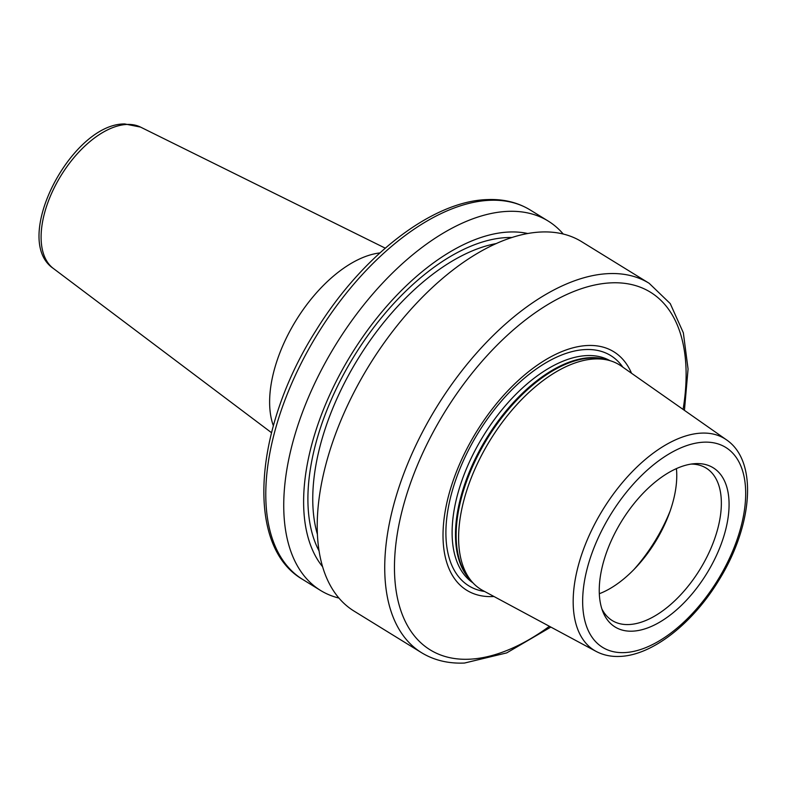 <?xml version="1.0" encoding="UTF-8"?>
<svg xmlns="http://www.w3.org/2000/svg" width="787" height="787" viewBox="0 0 787 787"><rect width="100%" height="100%" fill="white"/><g stroke="black" fill="none" stroke-linecap="round" stroke-linejoin="round"><path stroke-width="1.18" d="M273.355 425.747A110.2 58.887 -58.4 0 1 296.001 320.466A110.2 58.887 -58.4 0 1 379.865 252.932M563.246 234.034A216.946 115.925 121.6 0 0 548.165 221.039A216.946 115.925 121.6 0 0 507.772 211.369A216.946 115.925 -58.4 0 0 317.456 377.73A216.946 115.925 -58.4 0 0 320.496 590.417L302.542 579.35A216.946 115.925 121.6 0 1 299.503 366.663A216.946 115.925 121.6 0 1 489.819 200.301A216.946 115.925 121.6 0 1 530.212 209.981C517.679 202.357 503.346 198.895 487.192 199.593C432.083 201.157 361.617 256.178 315.735 330.904C253.926 427.971 244.649 545.912 302.542 579.35M338.882 598.051A216.946 115.925 -58.4 0 1 320.496 590.417M322.503 566.62A199.022 106.353 -58.4 0 1 343.053 368.473A199.022 106.353 -58.4 0 1 509.15 232.017A199.022 106.353 121.6 0 1 527.811 233.523M684.434 410.352L688.064 369.005L683.342 332.803L670.249 303.605L649.147 283.29L581.642 241.678A216.946 115.925 121.6 0 0 541.249 231.998A216.946 115.925 -58.4 0 0 350.933 398.36A216.946 115.925 -58.4 0 0 353.973 611.046L421.488 652.659C434.011 660.283 448.354 663.736 464.497 663.048L506.69 652.905L550.861 627.082M631.538 373.264A140.116 74.873 121.6 0 0 587.702 345.503A140.116 74.873 -58.4 0 0 455.319 474.689A140.116 74.873 -58.4 0 0 492.839 596.556A140.116 74.873 121.6 0 0 493.951 596.497M726.45 439.815L621.268 366.063A131.921 70.496 121.6 0 0 608.243 360.19A131.921 70.496 121.6 0 0 594.844 358.951A131.921 70.496 -58.4 0 0 484.29 450.223A131.921 70.496 -58.4 0 0 471.797 581.554A131.921 70.496 -58.4 0 0 482.903 590.555L596.054 651.37C603.157 655.128 611.056 656.811 619.753 656.427C652.256 655.404 692.442 623.599 718.57 580.747C752.402 526.769 758.668 461.615 726.45 439.815A124.316 66.433 121.6 0 0 701.542 433.116A124.316 66.433 121.6 0 0 591.637 530.192A124.316 66.433 121.6 0 0 596.054 651.37M695.826 463.612A93.515 49.965 121.6 0 0 694.321 463.71A93.515 49.965 121.6 0 0 621.632 521.171A93.515 49.965 121.6 0 0 602.96 611.932A93.515 49.965 121.6 0 0 632.512 631.164A93.515 49.965 121.6 0 0 720.862 544.948A93.515 49.965 121.6 0 0 695.826 463.612M601.868 608.902A89.531 47.84 121.6 0 0 612.237 620.559A89.531 47.84 121.6 0 0 628.902 624.544A89.531 47.84 121.6 0 0 707.444 555.888A89.531 47.84 121.6 0 0 706.195 468.117A89.531 47.84 121.6 0 0 691.124 464.084M599.301 593.732A89.531 47.84 121.6 0 0 676.417 468.619M53.359 268.465C10.703 239.582 71.587 123.362 124.73 123.953L140.509 127.081A83.147 44.426 121.6 0 0 126.963 124.444A83.147 44.426 121.6 0 0 54.942 186.371A83.147 44.426 121.6 0 0 53.359 268.465L271.505 432.693M318.981 550.782A192.845 103.048 -58.4 0 1 351.878 359.826A192.845 103.048 -58.4 0 1 507.054 237.556A192.845 103.048 -58.4 0 1 512.081 237.497M649.147 283.29A216.946 115.925 121.6 0 0 608.764 273.61A216.946 115.925 121.6 0 0 418.448 439.972A216.946 115.925 121.6 0 0 421.488 652.659M683.086 409.417A210.06 112.246 121.6 0 0 611.381 282.838A210.06 112.246 121.6 0 0 412.909 476.519A210.06 112.246 121.6 0 0 469.16 659.221A210.06 112.246 121.6 0 0 549.415 626.304M622.832 367.155A135.256 72.276 121.6 0 0 585.567 349.556A135.256 72.276 -58.4 0 0 460.641 467.045A135.256 72.276 -58.4 0 0 484.576 591.46M472.957 582.852A130.544 69.758 -58.4 0 1 473.026 454.433A130.544 69.758 -58.4 0 1 586.915 355.586A130.544 69.758 121.6 0 1 609.925 360.643M606.787 359.836A130.544 69.758 121.6 0 0 590.289 357.662A130.544 69.758 -58.4 0 0 479.411 450.685A130.544 69.758 -58.4 0 0 470.833 580.422M471.797 581.554L469.209 578.524A130.691 69.836 -58.4 0 1 481.585 448.433A130.691 69.836 -58.4 0 1 591.106 358.006A130.691 69.836 121.6 0 1 604.377 359.236L608.243 360.19M703.922 442.176A117.44 62.753 121.6 0 0 592.965 550.457A117.44 62.753 121.6 0 0 624.416 652.6A117.44 62.753 121.6 0 0 735.373 544.319A117.44 62.753 121.6 0 0 703.922 442.176M634.243 569.188A110.2 58.887 121.6 0 0 670.199 510.861M317.328 534.048A189.401 101.208 -58.4 0 1 358.095 358.744A189.401 101.208 -58.4 0 1 496.381 243.547M140.509 127.081L385.246 248.151M548.165 221.039L530.212 209.981"/></g></svg>
